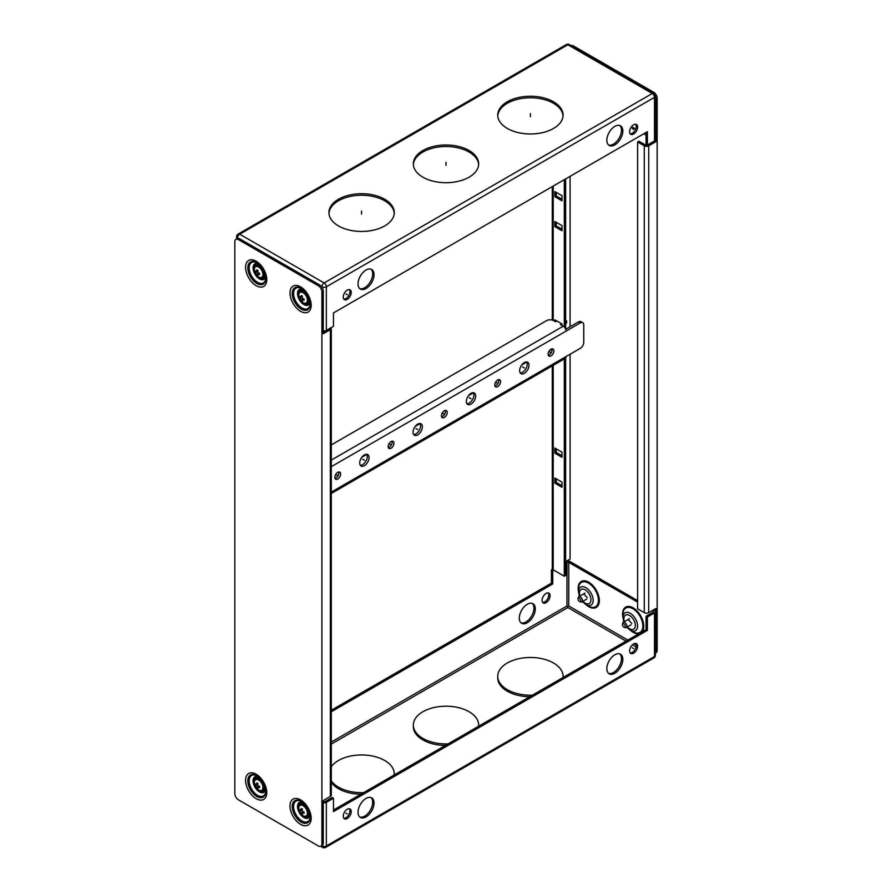 <?xml version="1.0" encoding="UTF-8"?>
<svg xmlns="http://www.w3.org/2000/svg" width="892" height="892" viewBox="0 0 892 892"><rect width="100%" height="100%" fill="white"/><g stroke="black" fill="none" stroke-linecap="round" stroke-linejoin="round"><path stroke-width="1.34" d="M331.278 493.488L565.249 358.394A4.025 2.319 -120 0 0 566.086 356.555L580.213 348.404A5.029 2.899 -60 0 0 583.769 342.249L583.769 325.011A5.029 2.899 -60 0 0 582.732 322.703A5.029 2.899 -60 0 0 580.213 322.96L566.086 331.11A4.025 2.319 -120 0 0 563.242 326.193L560.388 324.543L561.726 323.774M422.362 426.811A6.601 3.813 120 0 0 421.002 423.789A6.601 3.813 120 0 0 415.917 425.562A6.601 3.813 120 0 0 413.029 432.196A6.601 3.813 120 0 0 414.401 435.218A6.601 3.813 120 0 0 419.485 433.456A6.601 3.813 120 0 0 422.362 426.811M475.681 396.037A6.601 3.813 120 0 0 474.31 393.015A6.601 3.813 120 0 0 469.225 394.777A6.601 3.813 120 0 0 466.349 401.422A6.601 3.813 120 0 0 467.709 404.444A6.601 3.813 120 0 0 472.793 402.671A6.601 3.813 120 0 0 475.681 396.037M528.989 365.252A6.601 3.813 120 0 0 527.629 362.23A6.601 3.813 120 0 0 522.545 364.003A6.601 3.813 120 0 0 519.657 370.637A6.601 3.813 120 0 0 521.028 373.659A6.601 3.813 120 0 0 526.113 371.897A6.601 3.813 120 0 0 528.989 365.252M369.054 457.596A6.601 3.813 120 0 0 367.682 454.574A6.601 3.813 120 0 0 362.598 456.336A6.601 3.813 120 0 0 359.721 462.981A6.601 3.813 120 0 0 361.093 466.003A6.601 3.813 120 0 0 366.177 464.23A6.601 3.813 120 0 0 369.054 457.596M447.249 412.45A4.081 2.353 120 0 0 446.401 410.576A4.081 2.353 120 0 0 443.246 411.669A4.081 2.353 120 0 0 441.473 415.783A4.081 2.353 120 0 0 442.309 417.657A4.081 2.353 120 0 0 445.465 416.564A4.081 2.353 120 0 0 447.249 412.45M393.93 443.235A4.081 2.353 120 0 0 393.082 441.362A4.081 2.353 120 0 0 389.938 442.454A4.081 2.353 120 0 0 388.154 446.569A4.081 2.353 120 0 0 389.001 448.431A4.081 2.353 120 0 0 392.145 447.338A4.081 2.353 120 0 0 393.93 443.235M340.621 474.009A4.081 2.353 120 0 0 339.774 472.136A4.081 2.353 120 0 0 336.63 473.239A4.081 2.353 120 0 0 334.846 477.343A4.081 2.353 120 0 0 335.693 479.216A4.081 2.353 120 0 0 338.837 478.123A4.081 2.353 120 0 0 340.621 474.009M500.557 381.676A4.081 2.353 120 0 0 499.71 379.802A4.081 2.353 120 0 0 496.565 380.895A4.081 2.353 120 0 0 494.781 385.01A4.081 2.353 120 0 0 495.629 386.872A4.081 2.353 120 0 0 498.773 385.779A4.081 2.353 120 0 0 500.557 381.676M553.865 350.89A4.081 2.353 120 0 0 553.029 349.017A4.081 2.353 120 0 0 549.873 350.11A4.081 2.353 120 0 0 548.089 354.224A4.081 2.353 120 0 0 548.937 356.098A4.081 2.353 120 0 0 552.092 355.005A4.081 2.353 120 0 0 553.865 350.89M526.693 362.063L521.775 364.906M473.384 392.848L468.467 395.68M420.076 423.622L415.159 426.465M366.757 454.407L361.84 457.239M550.241 349.764A5.029 2.899 180 0 1 552.092 349.998M582.732 322.703L580.948 321.678A5.029 2.899 120 0 0 578.44 321.934L565.718 329.282M419.987 423.488A6.601 3.813 -60 0 1 420.589 425.785A6.601 3.813 -60 0 1 413.632 434.493M473.295 392.714A6.601 3.813 -60 0 1 473.897 395.011A6.601 3.813 -60 0 1 466.951 403.719M526.615 361.929A6.601 3.813 -60 0 1 527.217 364.226A6.601 3.813 -60 0 1 520.259 372.934M366.679 454.273A6.601 3.813 -60 0 1 367.27 456.57A6.601 3.813 -60 0 1 360.323 465.278M445.309 410.42A4.081 2.353 -60 0 1 445.465 411.424A4.081 2.353 -60 0 1 441.629 416.787M391.989 441.194A4.081 2.353 -60 0 1 392.157 442.209A4.081 2.353 -60 0 1 388.321 447.572M338.681 471.98A4.081 2.353 -60 0 1 338.837 472.983A4.081 2.353 -60 0 1 335.002 478.346M498.617 379.635A4.081 2.353 -60 0 1 498.784 380.639A4.081 2.353 -60 0 1 494.937 386.013M551.936 348.861A4.081 2.353 -60 0 1 552.092 349.865A4.081 2.353 -60 0 1 548.257 355.228M565.639 320.395L566.61 320.953L566.61 323.004L565.639 323.562M331.278 444.93L546.54 320.652A5.029 2.899 180 0 1 553.642 320.652L555.593 321.778L556.931 321.008M566.61 320.953L565.639 321.51M655.419 653.067L656.122 652.654A5.029 2.899 -120 0 0 657.159 650.357L657.159 98.365A5.029 2.899 -120 0 0 653.613 92.21L573.634 46.038A5.029 2.899 -120 0 0 571.326 45.693M568.75 559.808L568.75 561.146M655.419 96.972A5.029 2.899 60 0 1 655.832 99.135L655.832 141.716L654.494 140.947L647.391 145.05A1.26 0.725 0 0 1 645.607 145.05L638.951 141.204L637.613 141.973L637.613 608.801L644.28 612.648A3.144 1.817 0 0 0 648.718 612.648L655.832 608.545L655.832 651.127A5.029 2.899 60 0 1 655.419 652.81M637.613 600.595L570.088 561.603A3.144 1.817 180 0 0 565.639 561.603L570.088 559.039L570.088 354.247M570.088 326.751L570.088 176.337M637.613 141.973L644.28 145.82A3.144 1.817 180 0 0 648.718 145.82L655.832 141.716M552.282 365.887L552.282 568.527A3.144 1.817 0 0 0 553.207 569.81L564.313 576.232L565.639 575.463L565.639 358.06M565.639 329.092L565.639 178.902M556.218 448.843L556.218 452.434L561.993 455.767M556.218 478.803L556.218 482.394L561.993 485.727M556.218 192.338L556.218 195.928L561.993 199.262M556.218 222.298L556.218 225.888L561.993 229.222M556.218 320.596L556.218 321.41M564.313 576.232L564.313 358.941M564.313 327.041L564.313 179.671M561.993 452.177L554.88 448.074L554.88 453.203L561.993 457.306L561.993 452.177M554.88 478.034L554.88 483.163L561.993 487.266L561.993 482.137L554.88 478.034M561.993 195.671L554.88 191.568L554.88 196.697L561.993 200.811L561.993 195.671M554.88 221.528L554.88 226.657L561.993 230.76L561.993 225.631L554.88 221.528M561.993 325.468L561.993 323.93L554.88 319.827L554.88 321.365M554.88 453.203L556.218 452.434M554.88 483.163L556.218 482.394M554.88 196.697L556.218 195.928M554.88 226.657L556.218 225.888M323.25 330.854A3.144 1.817 0 0 0 326.361 330.397L333.463 326.294L333.463 312.947L647.391 131.704L647.391 145.05L654.494 140.947A3.144 1.817 0 0 0 655.419 139.665L655.419 96.057A3.144 1.817 180 0 1 654.494 97.34L326.361 286.789L326.361 330.397M301.92 307.952A11.786 6.801 -120 0 0 310.249 303.536A11.786 6.801 60 0 1 301.92 307.952A11.786 6.801 60 0 1 293.591 293.713A11.786 6.801 60 0 1 301.585 288.517A11.786 6.801 -120 0 0 293.591 293.713A11.786 6.801 -120 0 0 301.92 307.952M257.498 282.307A11.786 6.801 -120 0 0 265.827 277.88A11.786 6.801 60 0 1 257.498 282.307A11.786 6.801 60 0 1 249.169 268.068A11.786 6.801 60 0 1 257.152 262.872A11.786 6.801 -120 0 0 249.169 268.068A11.786 6.801 -120 0 0 257.498 282.307M563.053 115.882A32.669 18.866 0 0 0 553.519 103.316A32.669 18.866 0 0 0 518.531 99.079A32.669 18.866 0 0 0 497.769 115.882A32.669 18.866 180 0 1 518.531 99.079A32.669 18.866 180 0 1 553.519 103.316A32.669 18.866 180 0 1 563.053 115.882M478.647 164.619A32.669 18.866 0 0 0 469.103 152.053A32.669 18.866 0 0 0 434.114 147.816A32.669 18.866 0 0 0 413.353 164.619A32.669 18.866 180 0 1 434.114 147.816A32.669 18.866 180 0 1 469.103 152.053A32.669 18.866 180 0 1 478.647 164.619M394.231 213.355A32.669 18.866 0 0 0 384.686 200.778A32.669 18.866 0 0 0 349.709 196.552A32.669 18.866 0 0 0 328.947 213.355A32.669 18.866 180 0 1 349.709 196.552A32.669 18.866 180 0 1 384.686 200.778A32.669 18.866 180 0 1 394.231 213.355M647.391 145.05L646.053 144.281L646.053 132.473M619.773 125.527A11.306 6.534 -60 0 1 620.687 134.737A11.306 6.534 -60 0 1 613.495 144.103A11.306 6.534 -60 0 1 608.545 144.972M370.983 269.161A11.306 6.534 -60 0 1 371.897 278.382A11.306 6.534 -60 0 1 364.694 287.737A11.306 6.534 -60 0 1 359.755 288.618M349.318 289.599A5.653 3.267 -60 0 1 349.909 291.662A5.653 3.267 -60 0 1 347.858 296.869A5.653 3.267 -60 0 1 343.821 299.11M635.695 124.256A5.653 3.267 -60 0 1 636.286 126.318A5.653 3.267 -60 0 1 634.245 131.525A5.653 3.267 -60 0 1 630.198 133.778M629.618 131.704A5.653 3.267 120 0 0 630.789 134.302A5.653 3.267 120 0 0 635.149 132.785A5.653 3.267 120 0 0 637.613 127.088A5.653 3.267 120 0 0 636.442 124.501A5.653 3.267 120 0 0 632.082 126.017A5.653 3.267 120 0 0 629.618 131.704M343.242 297.047A5.653 3.267 120 0 0 344.412 299.634A5.653 3.267 120 0 0 348.772 298.118A5.653 3.267 120 0 0 351.236 292.431A5.653 3.267 120 0 0 350.065 289.844A5.653 3.267 120 0 0 345.706 291.361A5.653 3.267 120 0 0 343.242 297.047M366.032 288.506A11.306 6.534 120 0 0 373.425 278.538A11.306 6.534 120 0 0 371.685 269.473A11.306 6.534 120 0 0 366.032 270.042A11.306 6.534 120 0 0 358.64 279.999A11.306 6.534 120 0 0 360.379 289.064A11.306 6.534 120 0 0 366.032 288.506M614.822 144.872A11.306 6.534 120 0 0 622.215 134.904A11.306 6.534 120 0 0 620.475 125.839A11.306 6.534 120 0 0 614.822 126.396A11.306 6.534 120 0 0 607.441 136.364A11.306 6.534 120 0 0 609.169 145.429A11.306 6.534 120 0 0 614.822 144.872M507.314 128.448A32.669 18.866 0 0 0 542.916 132.54A32.669 18.866 0 0 0 563.086 115.113A32.669 18.866 0 0 0 553.519 101.777A32.669 18.866 0 0 0 517.906 97.685A32.669 18.866 0 0 0 497.736 115.113A32.669 18.866 0 0 0 507.314 128.448M422.897 177.185A32.669 18.866 0 0 0 458.499 181.277A32.669 18.866 0 0 0 478.67 163.849A32.669 18.866 0 0 0 469.103 150.514A32.669 18.866 0 0 0 433.501 146.422A32.669 18.866 0 0 0 413.33 163.849A32.669 18.866 0 0 0 422.897 177.185M338.481 225.921A32.669 18.866 0 0 0 374.094 230.013A32.669 18.866 0 0 0 394.264 212.586A32.669 18.866 0 0 0 384.686 199.239A32.669 18.866 0 0 0 349.084 195.158A32.669 18.866 0 0 0 328.914 212.586A32.669 18.866 0 0 0 338.481 225.921M631.536 126.664L635.695 129.061M643.834 133.767L646.053 135.049M307.394 300.158A6.099 3.523 -120 0 0 303.079 292.676A6.099 3.523 -120 0 0 298.764 295.174A6.099 3.523 -120 0 0 298.787 295.765C299.913 299.857 301.173 302.042 302.578 302.321A6.099 3.523 -120 0 0 307.394 300.158M299.623 296.423L300.927 297.571L301.262 295.475L302.421 296.144L302.087 298.24L304.06 298.987L304.06 300.325L302.087 299.567L302.421 301.273L301.262 300.604L299.623 296.423M299.623 297.761L300.493 297.259M301.295 297.359L302.12 297.839M302.444 298.407L302.444 299.355M300.927 297.571L302.276 296.791M302.087 299.567L303.425 298.798M301.262 300.604L302.143 300.102M262.962 274.502A6.099 3.523 -120 0 0 258.647 267.031A6.099 3.523 -120 0 0 254.332 269.518A6.099 3.523 -120 0 0 254.365 270.12C255.48 274.212 256.751 276.397 258.145 276.676A6.099 3.523 -120 0 0 262.962 274.502M255.19 270.778L256.506 271.915L256.84 269.83L257.989 270.499L257.665 272.584L259.639 273.342L259.639 274.68L257.665 273.922L257.989 275.628L256.84 274.959L255.19 270.778M255.19 272.116L256.071 271.603M256.863 271.714L257.688 272.183M258.022 272.762L258.022 273.71M256.506 271.915L257.844 271.146M257.665 273.922L259.003 273.142M256.84 274.959L257.71 274.457M234.841 241.643L234.841 793.635A5.029 2.899 60 0 0 238.387 799.789L318.366 845.962A5.029 2.899 60 0 0 320.875 846.207A5.029 2.899 60 0 0 321.912 843.91L321.912 291.918A5.029 2.899 60 0 0 318.366 285.763L238.387 239.591A5.029 2.899 60 0 0 235.878 239.346A5.029 2.899 60 0 0 234.841 241.643M331.055 327.676A3.144 1.817 180 0 1 331.278 328.345A3.144 1.817 180 0 1 330.352 329.627L323.25 333.731L323.25 291.149A5.029 2.899 -120 0 0 319.693 284.994L239.725 238.822A5.029 2.899 -120 0 0 237.216 238.577L235.878 239.346M320.875 846.207L322.202 845.438A5.029 2.899 -120 0 0 323.25 843.141L323.25 800.559L330.352 796.456A3.144 1.817 0 0 0 331.278 795.173L331.278 328.345M257.498 795.307A11.786 6.801 60 0 1 249.169 781.069A11.786 6.801 60 0 1 257.152 775.873A11.786 6.801 -120 0 0 249.169 781.069A11.786 6.801 -120 0 0 257.498 795.307A11.786 6.801 -120 0 0 265.827 790.881A11.786 6.801 60 0 1 257.498 795.307M301.92 820.952A11.786 6.801 60 0 1 293.591 806.725A11.786 6.801 60 0 1 301.585 801.518A11.786 6.801 -120 0 0 293.591 806.725A11.786 6.801 -120 0 0 301.92 820.952A11.786 6.801 -120 0 0 310.249 816.537A11.786 6.801 60 0 1 301.92 820.952M323.25 332.192L329.025 328.858A1.26 0.725 0 0 0 329.025 328.847L329.025 328.858M298.764 808.174A6.099 3.523 -120 0 0 298.787 808.776C299.913 812.857 301.173 815.043 302.578 815.321A6.099 3.523 -120 0 0 307.394 813.158A6.099 3.523 -120 0 0 303.079 805.688A6.099 3.523 -120 0 0 298.764 808.174M302.087 812.567L304.06 813.326L304.06 811.999L302.087 811.241L302.421 809.144L301.262 808.486L300.927 810.572L299.623 809.434L299.601 810.114L301.262 813.615L302.421 814.273L302.087 812.567L303.425 811.798M302.444 812.367L302.444 811.408M302.12 810.839L301.295 810.36M302.143 813.103L301.262 813.615M300.493 810.259L299.623 810.761M302.276 809.802L300.927 810.572M254.332 782.529A6.099 3.523 -120 0 0 254.365 783.12C255.48 787.212 256.74 789.398 258.145 789.676A6.099 3.523 -120 0 0 262.962 787.513A6.099 3.523 -120 0 0 258.647 780.032A6.099 3.523 -120 0 0 254.332 782.529M257.665 786.922L259.639 787.681L259.639 786.343L257.665 785.584L257.989 783.499L256.84 782.83L256.506 784.927L255.19 783.778L256.84 787.959L257.989 788.628L257.665 786.922L259.003 786.153M258.022 786.711L258.022 785.763M257.688 785.194L256.863 784.715M257.71 787.458L256.84 787.959M256.071 784.614L255.19 785.116M257.844 784.146L256.506 784.927M632.907 631.737L630.265 630.209L632.907 631.737A14.082 8.128 -120 0 0 642.864 625.983A14.082 8.128 -120 0 0 632.907 608.745A14.082 8.128 -120 0 0 622.951 614.488L622.951 617.543A10.347 5.976 60 0 1 630.265 613.317A10.347 5.976 60 0 1 637.579 625.983A10.347 5.976 60 0 1 630.265 630.209L626.797 627.254M565.639 563.142L566.977 562.373A1.26 0.725 0 0 1 568.75 562.373L637.613 602.133M652.275 610.596L653.167 611.109A1.26 0.725 0 0 1 653.167 612.135L646.053 616.238L646.053 629.585L333.463 810.048M323.25 801.585A1.26 0.725 0 0 0 325.022 801.585L332.136 797.481L333.463 798.251L326.361 802.354L326.361 845.962L654.494 656.512A3.144 1.817 0 0 0 655.419 655.23L655.419 611.622A3.144 1.817 180 0 0 654.494 610.34L653.613 609.827M655.419 611.622A3.144 1.817 180 0 1 654.494 612.904L647.391 617.008L646.053 616.238M331.278 711.794L552.761 583.926L551.423 583.156L551.423 569.81L552.761 570.59L553.642 570.077M551.423 569.81L552.505 569.196M551.423 583.156L331.278 710.255M548.179 592.89A5.653 3.267 -60 0 1 548.245 597.506A5.653 3.267 -60 0 1 544.767 601.877A5.653 3.267 -60 0 1 542.682 602.401M532.245 603.382A11.306 6.534 -60 0 1 533.16 612.603A11.306 6.534 -60 0 1 525.968 621.958A11.306 6.534 -60 0 1 521.017 622.839M552.761 583.926L552.761 570.59M546.094 593.414A5.653 3.267 120 0 0 542.403 598.398A5.653 3.267 120 0 0 543.273 602.925A5.653 3.267 120 0 0 546.094 602.646A5.653 3.267 120 0 0 549.784 597.662A5.653 3.267 120 0 0 548.926 593.135A5.653 3.267 120 0 0 546.094 593.414M527.306 604.263A11.306 6.534 120 0 0 519.913 614.231A11.306 6.534 120 0 0 521.653 623.296A11.306 6.534 120 0 0 527.306 622.727A11.306 6.534 120 0 0 534.687 612.771A11.306 6.534 120 0 0 532.959 603.706A11.306 6.534 120 0 0 527.306 604.263M626.061 641.125L567.858 607.519L566.977 605.98L566.977 562.373M360.914 794.203A32.669 18.866 180 0 1 338.481 788.684A32.669 18.866 180 0 1 331.278 782.384A32.669 18.866 0 0 0 338.481 788.684A32.669 18.866 0 0 0 360.914 794.203M445.32 745.467A32.669 18.866 180 0 1 422.897 739.947A32.669 18.866 180 0 1 413.33 726.612A32.669 18.866 0 0 0 422.897 739.947A32.669 18.866 0 0 0 445.32 745.467M529.736 696.741A32.669 18.866 180 0 1 507.314 691.222A32.669 18.866 180 0 1 497.736 677.875A32.669 18.866 0 0 0 507.314 691.222A32.669 18.866 0 0 0 529.736 696.741M370.983 797.559A11.306 6.534 -60 0 1 371.897 806.769A11.306 6.534 -60 0 1 364.694 816.135A11.306 6.534 -60 0 1 359.755 817.005M619.773 653.914A11.306 6.534 -60 0 1 620.687 663.135A11.306 6.534 -60 0 1 613.495 672.49A11.306 6.534 -60 0 1 608.545 673.371M635.695 643.422A5.653 3.267 -60 0 1 636.286 645.485A5.653 3.267 -60 0 1 634.245 650.692A5.653 3.267 -60 0 1 630.198 652.933M349.318 808.754A5.653 3.267 -60 0 1 349.909 810.817A5.653 3.267 -60 0 1 347.858 816.024A5.653 3.267 -60 0 1 343.821 818.276M333.463 798.251L333.463 811.586L647.391 630.354L646.053 629.585M647.391 617.008L647.391 630.354M351.236 811.586A5.653 3.267 120 0 0 350.065 808.999A5.653 3.267 120 0 0 345.706 810.516A5.653 3.267 120 0 0 343.242 816.202A5.653 3.267 120 0 0 344.412 818.8A5.653 3.267 120 0 0 348.772 817.284A5.653 3.267 120 0 0 351.236 811.586M637.613 646.254A5.653 3.267 120 0 0 636.442 643.667A5.653 3.267 120 0 0 632.082 645.184A5.653 3.267 120 0 0 629.618 650.87A5.653 3.267 120 0 0 630.789 653.457A5.653 3.267 120 0 0 635.149 651.941A5.653 3.267 120 0 0 637.613 646.254M614.822 654.795A11.306 6.534 120 0 0 607.441 664.763A11.306 6.534 120 0 0 609.169 673.817A11.306 6.534 120 0 0 614.822 673.259A11.306 6.534 120 0 0 622.215 663.291A11.306 6.534 120 0 0 620.475 654.237A11.306 6.534 120 0 0 614.822 654.795M366.032 798.429A11.306 6.534 120 0 0 358.64 808.397A11.306 6.534 120 0 0 360.379 817.462A11.306 6.534 120 0 0 366.032 816.905A11.306 6.534 120 0 0 373.425 806.937A11.306 6.534 120 0 0 371.685 797.872A11.306 6.534 120 0 0 366.032 798.429M326.361 802.354A3.144 1.817 180 0 1 323.25 802.811M568.75 562.373L568.75 605.98L567.858 606.493M588.486 606.092L585.843 604.564L588.486 606.092A14.082 8.128 -120 0 0 598.443 600.338A14.082 8.128 -120 0 0 588.486 583.089A14.082 8.128 -120 0 0 578.529 588.843L578.529 591.898A10.347 5.976 60 0 1 585.843 587.672A10.347 5.976 60 0 1 593.158 600.338A10.347 5.976 60 0 1 585.843 604.564L582.376 601.598M532.457 695.169A32.669 18.866 180 0 1 507.314 689.672A32.669 18.866 180 0 1 497.736 676.337A32.669 18.866 180 0 1 517.906 658.909A32.669 18.866 180 0 1 553.519 663.001A32.669 18.866 180 0 1 563.086 676.337A32.669 18.866 180 0 1 563.019 677.519M448.04 743.895A32.669 18.866 180 0 1 422.897 738.409A32.669 18.866 180 0 1 413.33 725.073A32.669 18.866 180 0 1 433.501 707.646A32.669 18.866 180 0 1 469.103 711.738A32.669 18.866 180 0 1 478.67 725.073A32.669 18.866 180 0 1 478.603 726.255M331.278 766.774A32.669 18.866 180 0 1 384.686 760.475A32.669 18.866 180 0 1 394.264 773.81A32.669 18.866 180 0 1 394.197 774.992M363.635 792.631A32.669 18.866 180 0 1 338.481 787.145A32.669 18.866 180 0 1 331.278 780.846M622.594 623.731A3.01 1.739 60 0 1 622.616 623.397A3.01 1.739 60 0 1 623.218 622.348A3.01 1.739 60 0 1 624.734 622.504A3.01 1.739 60 0 1 626.864 626.195A3.01 1.739 60 0 1 626.24 627.578A3.01 1.739 60 0 1 625.024 627.578A3.01 1.739 60 0 1 624.734 627.422M625.214 626.273A1.951 1.126 60 0 1 624.032 627.165A1.951 1.126 60 0 1 623.842 627.065A1.951 1.126 60 0 1 622.46 624.679A1.951 1.126 60 0 1 622.482 624.467A1.951 1.126 60 0 1 623.842 623.887A1.951 1.126 60 0 1 625.214 626.273M578.172 598.086A3.01 1.739 60 0 1 578.194 597.751A3.01 1.739 60 0 1 578.797 596.703A3.01 1.739 60 0 1 580.302 596.848A3.01 1.739 60 0 1 582.431 600.539A3.01 1.739 60 0 1 581.807 601.922A3.01 1.739 60 0 1 580.603 601.922A3.01 1.739 60 0 1 580.302 601.777M580.792 600.617A1.951 1.126 60 0 1 579.61 601.509A1.951 1.126 60 0 1 579.41 601.42A1.951 1.126 60 0 1 578.038 599.034A1.951 1.126 60 0 1 578.049 598.811A1.951 1.126 60 0 1 579.41 598.231A1.951 1.126 60 0 1 580.792 600.617M415.917 428.483L417.701 429.509M469.237 397.698L471.009 398.724M522.545 366.924L524.329 367.95M362.609 459.257L364.382 460.283M442.577 413.096L444.361 414.122M389.269 443.87L391.042 444.896M335.95 474.655L337.733 475.681M495.896 382.311L497.669 383.337M549.204 351.537L550.977 352.563M347.233 294.739L345.906 293.97M633.621 129.396L632.283 128.626M446 165.388L446 162.311M530.417 116.651L530.417 113.574M361.583 214.125L361.583 211.047M633.621 648.562L632.283 647.793M347.233 813.894L345.906 813.125M331.278 492.128L566.086 356.555M566.086 331.11L331.278 466.683M331.278 460.116L563.242 326.193M580.213 322.96L578.44 321.934M655.832 651.127L657.159 650.357M648.718 145.82L648.718 612.648M657.159 98.365L655.832 99.135M644.28 612.648L644.28 145.82M652.754 92.701L653.613 92.21M573.634 46.038L572.787 46.529M553.207 186.082L553.207 320.418M553.207 365.363L553.207 569.81M321.912 287.179L321.41 286.499M654.494 140.947L654.494 97.34A3.144 1.817 -120 0 0 652.275 93.493L567.858 44.756L239.725 234.206A3.144 1.817 120 0 0 237.506 238.053A3.144 1.817 180 0 1 236.581 236.77L236.581 238.933M324.142 282.942A3.144 1.817 60 0 1 326.361 286.789A3.144 1.817 180 0 1 321.912 286.789A3.144 1.817 -60 0 1 324.142 282.942L652.275 93.493A3.144 1.817 -60 0 1 653.847 93.337L569.43 44.6A3.144 1.817 120 0 0 567.858 44.756A3.144 1.817 -120 0 0 566.297 44.6L238.153 234.05A3.144 1.817 60 0 1 239.725 234.206L324.142 282.942M310.137 302.232A9.009 5.207 60 0 1 303.882 304.551A9.009 5.207 60 0 1 297.538 294.248A9.009 5.207 60 0 1 302.656 289.264M309.87 300.805A8.128 4.694 60 0 1 304.54 303.893M298.419 293.278A8.128 4.694 60 0 1 303.759 290.212M265.704 276.576A9.009 5.207 60 0 1 259.46 278.906A9.009 5.207 60 0 1 253.116 268.603A9.009 5.207 60 0 1 258.223 263.619M265.448 275.149A8.128 4.694 60 0 1 260.118 278.248M253.986 267.633A8.128 4.694 60 0 1 259.338 264.556M298.374 294.951A6.645 3.836 60 0 1 298.374 294.806A6.645 3.836 60 0 1 303.146 292.275A6.645 3.836 60 0 1 307.773 300.381A6.645 3.836 60 0 1 307.773 300.526A6.645 3.836 60 0 1 303.012 303.057A6.645 3.836 60 0 1 298.374 294.951M298.374 294.382A7.147 4.125 60 0 1 299.857 291.271A7.147 4.125 60 0 1 305.365 293.178A7.147 4.125 60 0 1 308.487 300.381A7.147 4.125 60 0 1 308.487 300.537A7.147 4.125 60 0 1 307.004 303.648A7.147 4.125 60 0 1 303.247 303.191M307.138 303.57A7.147 4.125 -120 0 0 307.272 303.492A7.147 4.125 -120 0 0 308.755 300.225A7.147 4.125 -120 0 0 308.755 300.002A7.147 4.125 -120 0 0 305.543 292.933A7.147 4.125 -120 0 0 300.125 291.115A7.147 4.125 -120 0 0 299.991 291.193M308.755 299.5A6.523 3.769 -120 0 0 303.927 291.606M253.952 269.295A6.645 3.836 60 0 1 253.952 269.15A6.645 3.836 60 0 1 258.713 266.619A6.645 3.836 60 0 1 263.352 274.725A6.645 3.836 60 0 1 263.352 274.87A6.645 3.836 60 0 1 258.591 277.401A6.645 3.836 60 0 1 253.952 269.295M253.952 268.737A7.147 4.125 60 0 1 255.435 265.615A7.147 4.125 60 0 1 260.943 267.533A7.147 4.125 60 0 1 264.065 274.725A7.147 4.125 60 0 1 264.054 274.881A7.147 4.125 60 0 1 262.582 278.003A7.147 4.125 60 0 1 258.825 277.535M262.716 277.914A7.147 4.125 -120 0 0 262.85 277.847A7.147 4.125 -120 0 0 264.333 274.569A7.147 4.125 -120 0 0 264.322 274.346A7.147 4.125 -120 0 0 261.122 267.288A7.147 4.125 -120 0 0 255.692 265.459A7.147 4.125 -120 0 0 255.569 265.548M264.322 273.855A6.523 3.769 -120 0 0 259.505 265.95M300.593 286.878A14.974 8.641 -120 0 0 290 292.989A14.974 8.641 -120 0 0 300.593 311.319A14.974 8.641 -120 0 0 311.174 305.209A14.974 8.641 -120 0 0 300.593 286.878M256.16 798.674A14.974 8.641 -120 0 0 266.753 792.564A14.974 8.641 -120 0 0 256.16 774.234A14.974 8.641 -120 0 0 245.579 780.344A14.974 8.641 -120 0 0 256.16 798.674M300.593 824.331A14.974 8.641 -120 0 0 311.174 818.22A14.974 8.641 -120 0 0 300.593 799.879A14.974 8.641 -120 0 0 290 805.989A14.974 8.641 -120 0 0 300.593 824.331M256.16 261.222A14.974 8.641 -120 0 0 245.579 267.332A14.974 8.641 -120 0 0 256.16 285.674A14.974 8.641 -120 0 0 266.753 279.564A14.974 8.641 -120 0 0 256.16 261.222M323.25 291.149L321.912 291.918M330.352 796.456L330.352 329.627M321.912 843.91L323.25 843.141M318.366 285.763L319.693 284.994M239.725 238.822L238.387 239.591M301.24 309.134A12.744 7.359 -120 0 0 310.26 303.927C309.658 297.337 306.647 292.13 301.24 288.317L301.24 288.317A12.744 7.359 -120 0 0 292.219 293.524A12.744 7.359 -120 0 0 301.24 309.134M256.818 775.672A12.744 7.359 -120 0 0 247.798 780.868A12.744 7.359 -120 0 0 256.818 796.489A12.744 7.359 -120 0 0 265.827 791.282C265.225 784.692 262.226 779.485 256.818 775.672L256.818 775.672M301.24 801.317A12.744 7.359 -120 0 0 292.219 806.524A12.744 7.359 -120 0 0 301.24 822.134A12.744 7.359 -120 0 0 310.26 816.938C309.658 810.337 306.647 805.13 301.24 801.317L301.24 801.317M256.818 283.489A12.744 7.359 -120 0 0 265.827 278.282C265.225 271.692 262.226 266.485 256.818 262.661L256.818 262.661A12.744 7.359 -120 0 0 247.798 267.868A12.744 7.359 -120 0 0 256.818 283.489M307.773 813.526A6.645 3.836 -120 0 0 307.773 813.381A6.645 3.836 60 0 0 303.146 805.275A6.645 3.836 60 0 0 298.374 807.806A6.645 3.836 -120 0 0 298.374 807.951A6.645 3.836 60 0 0 303.012 816.057A6.645 3.836 60 0 0 307.773 813.526M298.374 807.383A7.147 4.125 60 0 1 299.857 804.272A7.147 4.125 60 0 1 305.365 806.19A7.147 4.125 60 0 1 308.487 813.381A7.147 4.125 60 0 1 308.487 813.537A7.147 4.125 60 0 1 307.004 816.659A7.147 4.125 60 0 1 303.247 816.191M307.138 816.57A7.147 4.125 -120 0 0 307.272 816.503A7.147 4.125 -120 0 0 308.755 813.225A7.147 4.125 -120 0 0 308.755 813.002A7.147 4.125 -120 0 0 305.543 805.933A7.147 4.125 -120 0 0 300.125 804.116A7.147 4.125 -120 0 0 299.991 804.194M308.755 812.512A6.523 3.769 -120 0 0 303.927 804.606M263.352 787.881A6.645 3.836 -120 0 0 263.352 787.736A6.645 3.836 60 0 0 258.713 779.63A6.645 3.836 60 0 0 253.952 782.161A6.645 3.836 -120 0 0 253.952 782.306A6.645 3.836 60 0 0 258.591 790.412A6.645 3.836 60 0 0 263.352 787.881M253.952 781.738A7.147 4.125 60 0 1 255.435 778.616A7.147 4.125 60 0 1 260.943 780.533A7.147 4.125 60 0 1 264.065 787.736A7.147 4.125 60 0 1 264.054 787.892A7.147 4.125 60 0 1 262.582 791.003A7.147 4.125 60 0 1 258.825 790.546M262.716 790.925A7.147 4.125 -120 0 0 262.85 790.847A7.147 4.125 -120 0 0 264.333 787.58A7.147 4.125 -120 0 0 264.322 787.346A7.147 4.125 -120 0 0 261.122 780.288A7.147 4.125 -120 0 0 255.692 778.471A7.147 4.125 -120 0 0 255.569 778.549M264.322 786.856A6.523 3.769 -120 0 0 259.505 778.961M624.333 621.702A8.128 4.694 60 0 1 629.618 615.513A8.128 4.694 60 0 1 635.36 625.459A8.128 4.694 60 0 1 629.618 628.771A8.128 4.694 60 0 1 627.355 626.931M628.113 619.527L631.748 623.374M630.41 630.287A14.974 8.641 -120 0 0 633.175 632.317A14.974 8.641 -120 0 0 638.984 633.666M642.017 631.915A14.974 8.641 -120 0 0 642.485 619.661A14.974 8.641 -120 0 0 633.175 607.865A14.974 8.641 -120 0 0 622.951 617.387M653.167 612.135L653.167 611.109M568.75 605.98L627.845 640.099M634.089 643.701L636.252 644.949M585.977 604.642A14.974 8.641 -120 0 0 588.742 606.66A14.974 8.641 -120 0 0 599.335 600.55A14.974 8.641 -120 0 0 588.742 582.22A14.974 8.641 -120 0 0 578.529 591.731M331.278 742.066L566.977 605.98M567.858 607.519L331.278 744.118M636.107 646.923L632.45 644.816M320.674 846.307L322.57 847.4A3.144 1.817 -60 0 1 321.912 845.962A3.144 1.817 0 0 0 326.361 845.962A3.144 1.817 60 0 1 325.703 847.4L653.847 657.95A3.144 1.817 -120 0 0 654.494 656.512L654.494 612.904M265.704 789.576A9.009 5.207 60 0 1 259.46 791.906A9.009 5.207 60 0 1 253.116 781.604A9.009 5.207 60 0 1 258.223 776.62M253.986 780.634A8.128 4.694 60 0 1 259.338 777.568M265.448 788.149A8.128 4.694 60 0 1 260.118 791.249M310.137 815.232A9.009 5.207 60 0 1 303.882 817.563A9.009 5.207 60 0 1 297.538 807.249A9.009 5.207 60 0 1 302.656 802.276M298.419 806.279A8.128 4.694 60 0 1 303.759 803.213M309.87 813.805A8.128 4.694 60 0 1 304.54 816.894M579.912 596.057A8.128 4.694 60 0 1 585.185 589.857A8.128 4.694 60 0 1 590.939 599.803A8.128 4.694 60 0 1 585.185 603.126A8.128 4.694 60 0 1 582.922 601.275M583.68 593.882L587.326 597.729M552.282 320.094L552.282 186.618M569.43 44.6A3.144 3.144 0 0 0 566.297 44.6M655.419 96.057A3.144 3.144 0 0 0 653.847 93.337M238.153 234.05A3.144 3.144 0 0 0 236.581 236.77M299.857 291.271L298.229 294.739C298.876 300.704 301.797 303.681 307.004 303.648L308.944 299.968C308.61 294.248 305.677 291.294 300.125 291.115L299.857 291.271M255.435 265.615L253.807 269.094C254.443 275.059 257.375 278.025 262.582 278.003L264.511 274.312C264.188 268.592 261.245 265.649 255.692 265.459L255.435 265.615M298.229 807.751C298.876 813.716 301.797 816.682 307.004 816.659L308.944 812.969C308.61 807.249 305.677 804.294 300.125 804.116L298.229 807.751M253.807 782.094C254.443 788.06 257.375 791.037 262.582 791.003L264.511 787.324C264.188 781.604 261.245 778.649 255.692 778.471L253.807 782.094M623.787 622.025L622.951 617.543M322.57 847.4A3.144 3.144 0 0 0 325.703 847.4M653.847 657.95A3.144 3.144 0 0 0 655.419 655.23M579.354 596.38L578.529 591.898M563.086 677.485L563.086 676.337M497.736 677.875L497.736 676.337M478.67 726.222L478.67 725.073M413.33 726.612L413.33 725.073M394.264 774.947L394.264 773.81M631.123 624.757L626.24 627.578M624.032 627.165L625.024 627.578M622.482 624.467L622.616 623.397M629.44 618.758L623.218 622.348M586.702 599.101L581.807 601.922M579.61 601.509L580.603 601.922M578.049 598.811L578.194 597.751M585.018 593.113L578.797 596.703"/></g></svg>
